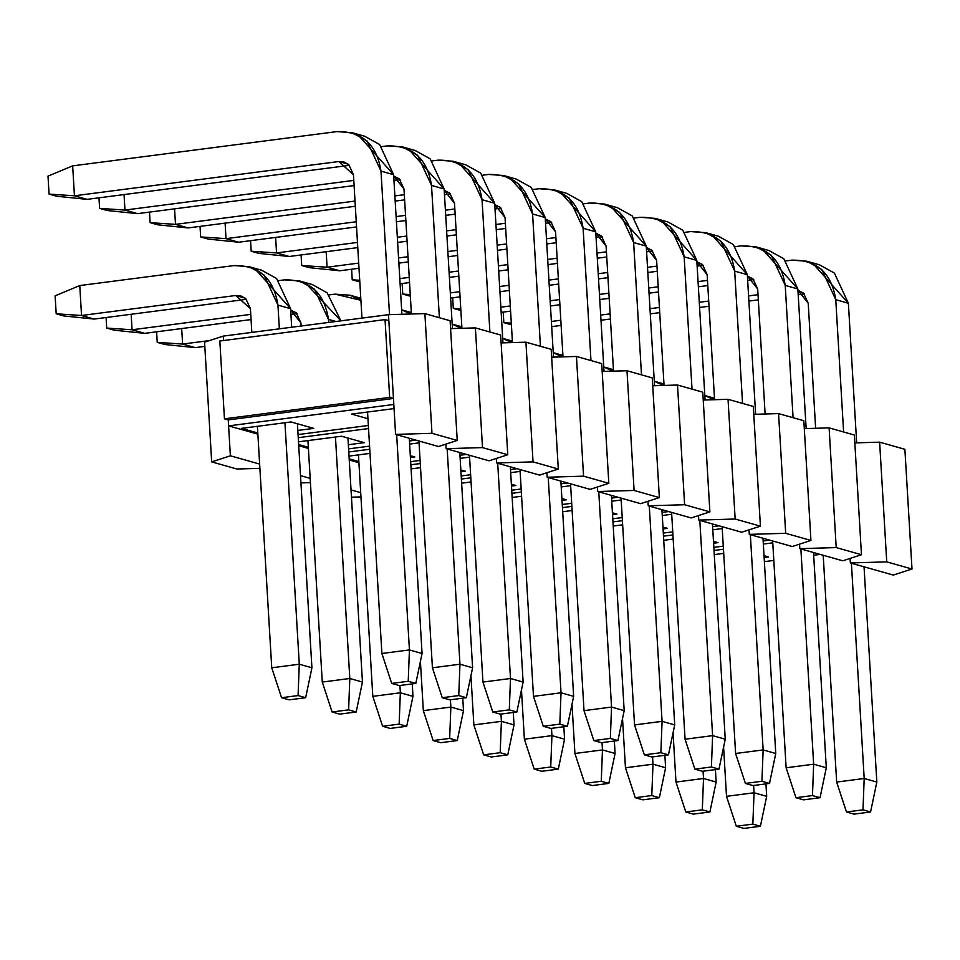 <?xml version="1.0" encoding="UTF-8"?>
<svg xmlns="http://www.w3.org/2000/svg" width="960" height="960" viewBox="0 0 960 960"><rect width="100%" height="100%" fill="white"/><g stroke="black" fill="none" stroke-linecap="round" stroke-linejoin="round"><path stroke-width="1.44" d="M904.884 449.304L912 569.016L893.304 575.076L912 569.016L904.884 449.304L879.624 442.164L904.884 449.304M854.832 442.896L879.624 442.164L886.74 561.876L912 569.016L886.74 561.876L850.356 562.944L893.304 575.076L850.356 562.944L850.092 558.42L850.356 562.944L886.74 561.876L879.624 442.164L854.832 442.896M820.176 554.412L813.672 555.252L820.176 554.412M773.808 560.424L764.364 561.648L773.808 560.424M772.764 542.844L763.32 544.068L772.764 542.844M723.468 549.24L714.024 550.464L723.468 549.24M768.516 556.932L764.124 557.508L768.516 556.932L764.016 555.66L768.516 556.932M714.276 554.592L723.708 553.368L714.276 554.592M854.364 435.024L861.468 554.724L842.784 560.796L861.468 554.724L854.364 435.024L829.104 427.884L854.364 435.024M804.3 428.616L829.104 427.884L836.208 547.584L861.468 554.724L836.208 547.584L799.824 548.652L842.784 560.796L799.824 548.652L799.56 544.14L799.824 548.652L836.208 547.584L829.104 427.884L804.3 428.616M769.644 540.12L763.14 540.972L769.644 540.12M723.276 546.132L713.844 547.356L723.276 546.132M722.232 528.564L712.8 529.788L722.232 528.564M672.936 534.948L663.492 536.172L672.936 534.948M717.996 542.652L713.592 543.228L717.996 542.652L713.484 541.38L717.996 542.652M663.744 540.312L673.176 539.088L663.744 540.312M803.832 420.744L810.936 540.444L792.252 546.516L810.936 540.444L803.832 420.744L778.572 413.604L803.832 420.744M753.768 414.324L778.572 413.604L785.688 533.304L810.936 540.444L785.688 533.304L749.304 534.372L792.252 546.516L749.304 534.372L749.028 529.86L749.304 534.372L785.688 533.304L778.572 413.604L753.768 414.324M719.112 525.84L712.608 526.68L719.112 525.84M672.744 531.852L663.312 533.076L672.744 531.852M671.7 514.272L662.268 515.496L671.7 514.272M622.404 520.668L612.972 521.892L622.404 520.668M667.464 528.372L663.06 528.936L667.464 528.372L662.952 527.1L667.464 528.372M613.212 526.032L622.656 524.808L613.212 526.032M753.3 406.452L760.416 526.164L741.72 532.224L760.416 526.164L753.3 406.452L728.04 399.312L753.3 406.452M703.236 400.044L728.04 399.312L735.156 519.024L760.416 526.164L735.156 519.024L698.772 520.092L741.72 532.224L698.772 520.092L698.508 515.568L698.772 520.092L735.156 519.024L728.04 399.312L703.236 400.044M668.592 511.56L662.088 512.4L668.592 511.56M622.224 517.572L612.78 518.796L622.224 517.572M621.18 499.992L611.736 501.216L621.18 499.992M571.872 506.388L562.44 507.612L571.872 506.388M616.932 514.08L612.54 514.656L616.932 514.08L612.432 512.808L616.932 514.08M562.68 511.74L572.124 510.516L562.68 511.74M702.768 392.172L709.884 511.872L691.188 517.944L709.884 511.872L702.768 392.172L677.508 385.032L702.768 392.172M652.716 385.764L677.508 385.032L684.624 504.732L709.884 511.872L684.624 504.732L648.24 505.8L691.188 517.944L648.24 505.8L647.976 501.288L648.24 505.8L684.624 504.732L677.508 385.032L652.716 385.764M618.06 497.268L611.556 498.12L618.06 497.268M571.692 503.28L562.248 504.504L571.692 503.28M570.648 485.712L561.204 486.936L570.648 485.712M521.352 492.096L511.908 493.32L521.352 492.096M566.4 499.8L562.008 500.376L566.4 499.8L561.9 498.528L566.4 499.8M512.148 497.46L521.592 496.236L512.148 497.46M652.248 377.892L659.352 497.592L640.668 503.664L659.352 497.592L652.248 377.892L626.988 370.752L652.248 377.892M602.184 371.472L626.988 370.752L634.092 490.452L659.352 497.592L634.092 490.452L597.708 491.52L640.668 503.664L597.708 491.52L597.444 487.008L597.708 491.52L634.092 490.452L626.988 370.752L602.184 371.472M567.528 482.988L561.024 483.828L567.528 482.988M521.16 489L511.728 490.224L521.16 489M520.116 471.42L510.684 472.644L520.116 471.42M470.82 477.816L461.376 479.04L470.82 477.816M515.88 485.52L511.476 486.084L515.88 485.52L511.368 484.248L515.88 485.52M461.628 483.18L471.06 481.956L461.628 483.18M601.716 363.6L608.82 483.312L590.136 489.372L608.82 483.312L601.716 363.6L576.456 356.46L601.716 363.6M551.652 357.192L576.456 356.46L583.56 476.16L608.82 483.312L583.56 476.16L547.188 477.24L590.136 489.372L547.188 477.24L546.912 472.716L547.188 477.24L583.56 476.16L576.456 356.46L551.652 357.192M516.996 468.708L510.492 469.548L516.996 468.708M470.628 474.72L461.196 475.944L470.628 474.72M469.584 457.14L460.152 458.364L469.584 457.14M420.288 463.536L410.844 464.76L420.288 463.536M465.348 471.228L460.944 471.804L465.348 471.228L460.836 469.956L465.348 471.228M411.096 468.888L420.528 467.664L411.096 468.888M551.184 349.32L558.3 469.02L539.604 475.092L558.3 469.02L551.184 349.32L525.924 342.18L551.184 349.32M360.96 496.908L351.456 497.184L360.96 496.908M501.12 342.912L525.924 342.18L533.04 461.88L558.3 469.02L533.04 461.88L496.656 462.948L539.604 475.092L496.656 462.948L496.38 458.436L496.656 462.948L533.04 461.88L525.924 342.18L501.12 342.912M466.476 454.416L459.972 455.268L466.476 454.416M420.108 460.428L410.664 461.652L420.108 460.428M351.024 489.912L360.696 492.648L351.024 489.912M358.92 462.72L349.248 459.984L358.92 462.72M419.064 442.86L409.62 444.084L419.064 442.86M369.756 449.244L348.768 451.968L369.756 449.244M414.816 456.948L410.424 457.524L414.816 456.948L410.316 455.676L414.816 456.948M358.86 461.568L349.176 458.832L358.86 461.568M349.02 456.108L370.008 453.384L349.02 456.108M500.652 335.04L507.768 454.74L489.072 460.812L507.768 454.74L500.652 335.04L475.392 327.9L500.652 335.04M310.428 482.628L300.936 482.904L310.428 482.628M450.588 328.62L475.392 327.9L482.508 447.6L507.768 454.74L482.508 447.6L446.124 448.668L489.072 460.812L446.124 448.668L445.86 444.156L446.124 448.668L482.508 447.6L475.392 327.9L450.588 328.62M415.944 440.136L409.44 440.976L415.944 440.136M369.576 446.148L348.588 448.872L369.576 446.148M300.504 475.632L310.176 478.368L300.504 475.632M308.4 448.44L298.716 445.704L308.4 448.44M368.532 428.568L298.248 437.688L368.532 428.568M364.284 442.668L348.348 444.732L364.284 442.668L341.556 436.236L364.284 442.668M308.328 447.288L298.656 444.552L308.328 447.288M298.488 441.816L341.556 436.236L298.488 441.816M450.12 320.748L457.236 440.448L438.54 446.52L457.236 440.448L450.12 320.748L424.872 313.608L450.12 320.748M259.896 468.336L236.94 469.02L259.896 468.336M388.488 314.676L424.872 313.608L431.976 433.308L457.236 440.448L431.976 433.308L395.592 434.388L438.54 446.52L395.592 434.388L393.816 404.46L395.592 434.388L431.976 433.308L424.872 313.608L388.488 314.676L393.816 404.46L228.6 425.88L230.376 455.808L259.644 464.076L230.376 455.808L211.68 461.88L236.94 469.02L211.68 461.88L204.564 342.168L223.26 336.108L388.488 314.676L223.26 336.108L204.564 342.168L211.68 461.88L230.376 455.808L228.24 419.892L228.6 425.88L257.868 434.148L228.6 425.88L393.816 404.46L388.488 314.676M368.352 425.472L298.056 434.58L368.352 425.472M223.524 340.536L223.26 336.108L223.524 340.536M313.764 428.376L297.816 430.452L313.764 428.376L291.024 421.956L313.764 428.376M257.796 432.996L241.452 428.376L291.024 421.956L241.452 428.376L257.796 432.996M351.6 414.096L394.068 408.588L351.6 414.096L367.944 418.716L351.6 414.096M388.836 320.664L385.044 319.596L389.676 397.404L393.468 398.472L228.24 419.892L224.448 418.824L219.828 341.016L385.044 319.596L388.836 320.664M389.676 397.404L385.044 319.596L219.828 341.016L224.448 418.824L389.676 397.404L224.448 418.824L228.24 419.892L393.468 398.472L389.676 397.404M399.288 685.572L415.812 683.424L408.228 681.288L391.704 683.424L399.288 685.572L391.704 683.424L381.888 653.496L409.428 649.932L408.228 681.288L415.812 683.424L399.288 685.572M422.064 653.508L415.812 683.424L422.064 653.508L409.428 649.932L422.064 653.508L409.272 438.252L422.064 653.508M401.916 314.292L393.612 174.696L380.988 171.12L389.508 314.652L380.988 171.12C376.752 144.396 362.088 131.22 337.008 131.592L72.66 165.864L74.436 195.792L338.796 161.52L353.448 174.696L361.968 318.12L353.448 174.696L348.792 164.64L343.812 161.88L338.796 161.52L74.436 195.792L49.068 194.088L48 176.136L72.66 165.864L337.008 131.592L352.068 132.672L366.996 140.952L380.988 171.12L393.612 174.696L401.916 314.292M396.648 434.676L409.428 649.932L396.648 434.676M367.548 412.032L381.888 653.496L391.704 683.424L408.228 681.288L409.428 649.932L381.888 653.496L367.548 412.032M349.512 165.336L87.06 199.368L74.436 195.792L87.06 199.368L349.512 165.336M358.224 135.024L393.612 174.696L379.632 144.528L364.692 136.248L352.068 132.672M56.652 196.236L49.068 194.088L56.652 196.236L87.06 199.368L56.652 196.236M348.276 164.196L338.796 161.52L348.276 164.196M72.66 165.864L48 176.136L49.068 194.088L74.436 195.792L72.66 165.864M449.82 699.852L466.332 697.716L458.76 695.568L442.236 697.716L449.82 699.852L442.236 697.716L432.42 667.788L459.96 664.212L458.76 695.568L466.332 697.716L449.82 699.852M472.596 667.788L466.332 697.716L472.596 667.788L459.96 664.212L472.596 667.788L459.804 452.532L472.596 667.788M452.436 328.572L444.144 188.976L431.508 185.412L439.38 317.712L431.508 185.412C427.284 158.676 412.62 145.5 387.54 145.872L381.792 146.616L387.54 145.872L402.588 146.952L417.528 155.232L431.508 185.412L444.144 188.976L452.436 328.572M447.168 448.968L459.96 664.212L447.168 448.968M124.044 194.568L124.968 210.072L353.784 180.408L124.968 210.072L99.6 208.38L98.964 197.82L99.6 208.38L107.172 210.516L99.6 208.38L124.968 210.072L137.592 213.648L124.968 210.072L124.044 194.568M393.696 176.004L403.98 188.976L411.408 314.004L403.98 188.976L399.312 178.92L393.696 176.004M418.944 440.988L432.42 667.788L442.236 697.716L458.76 695.568L459.96 664.212L432.42 667.788L418.944 440.988M400.032 179.616L393.96 180.408L400.032 179.616M354.096 185.58L137.592 213.648L354.096 185.58M408.744 149.304L444.144 188.976L430.164 158.808L415.224 150.528L402.588 146.952M107.172 210.516L137.592 213.648L107.172 210.516M398.796 178.476L393.756 177.06L398.796 178.476M500.34 714.144L516.864 711.996L509.292 709.848L492.768 711.996L500.34 714.144L492.768 711.996L482.952 682.068L510.492 678.504L509.292 709.848L516.864 711.996L500.34 714.144M523.116 682.068L516.864 711.996L523.116 682.068L510.492 678.504L523.116 682.068L510.336 466.824L523.116 682.068M502.968 342.852L494.676 203.268L482.04 199.692L489.9 331.992L482.04 199.692C477.804 172.968 463.152 159.78 438.072 160.164L432.324 160.908L438.072 160.164L453.12 161.244L468.06 169.524L482.04 199.692L494.676 203.268L502.968 342.852M497.7 463.248L510.492 678.504L497.7 463.248M174.576 208.848L175.488 224.364L355.02 201.084L175.488 224.364L150.12 222.66L149.496 212.1L150.12 222.66L157.704 224.796L150.12 222.66L175.488 224.364L188.124 227.928L175.488 224.364L174.576 208.848M394.872 195.912L404.316 194.688L394.872 195.912M444.228 190.284L454.5 203.268L461.928 328.296L454.5 203.268L449.844 193.2L444.228 190.284M469.476 455.268L482.952 682.068L492.768 711.996L509.292 709.848L510.492 678.504L482.952 682.068L469.476 455.268M450.564 193.908L444.48 194.688L450.564 193.908M404.628 199.86L395.184 201.084L404.628 199.86M355.32 206.256L188.124 227.928L355.32 206.256M459.276 163.596L494.676 203.268L480.696 173.088L465.756 164.808L453.12 161.244M157.704 224.796L188.124 227.928L157.704 224.796M449.328 192.768L444.288 191.34L449.328 192.768M550.872 728.424L567.396 726.276L559.812 724.14L543.288 726.276L550.872 728.424L543.288 726.276L533.484 696.36L561.024 692.784L559.812 724.14L567.396 726.276L550.872 728.424M573.648 696.36L567.396 726.276L573.648 696.36L561.024 692.784L573.648 696.36L560.868 481.104L573.648 696.36M553.5 357.144L545.208 217.548L532.572 213.972L540.432 346.284L532.572 213.972C528.336 187.248 513.684 174.072 488.604 174.444L482.856 175.188L488.604 174.444L503.652 175.524L518.592 183.804L532.572 213.972L545.208 217.548L553.5 357.144M548.232 477.528L561.024 692.784L548.232 477.528M225.096 223.14L226.02 238.644L356.244 221.76L226.02 238.644L200.652 236.94L200.028 226.392L200.652 236.94L208.236 239.088L200.652 236.94L226.02 238.644L238.656 242.22L226.02 238.644L225.096 223.14M396.108 216.588L405.54 215.364L396.108 216.588M445.404 210.204L454.848 208.98L445.404 210.204M494.748 204.564L505.032 217.548L512.46 342.576L505.032 217.548L500.376 207.492L494.748 204.564M520.008 469.548L533.484 696.36L543.288 726.276L559.812 724.14L561.024 692.784L533.484 696.36L520.008 469.548M501.096 208.188L495.012 208.98L501.096 208.188M455.148 214.14L445.716 215.364L455.148 214.14M405.852 220.536L396.408 221.76L405.852 220.536M356.556 226.932L238.656 242.22L356.556 226.932M509.808 177.876L545.208 217.548L531.216 187.38L516.288 179.1L503.652 175.524M208.236 239.088L238.656 242.22L208.236 239.088M499.86 207.048L494.82 205.62L499.86 207.048M601.404 742.704L617.928 740.568L610.344 738.42L593.82 740.568L601.404 742.704L593.82 740.568L584.016 710.64L611.544 707.064L610.344 738.42L617.928 740.568L601.404 742.704M624.18 710.64L617.928 740.568L624.18 710.64L611.544 707.064L624.18 710.64L611.388 495.384L624.18 710.64M604.032 371.424L595.728 231.828L583.104 228.264L590.964 360.564L583.104 228.264C578.868 201.528 564.204 188.352 539.124 188.724L533.376 189.468L539.124 188.724L554.184 189.816L569.112 198.084L583.104 228.264L595.728 231.828L604.032 371.424M598.764 491.82L611.544 707.064L598.764 491.82M275.628 237.42L276.552 252.924L357.468 242.436L276.552 252.924L251.184 251.232L250.56 240.672L251.184 251.232L258.768 253.368L251.184 251.232L276.552 252.924L289.188 256.5L276.552 252.924L275.628 237.42M397.332 237.264L406.776 236.04L397.332 237.264M446.64 230.88L456.072 229.656L446.64 230.88M495.936 224.484L505.38 223.26L495.936 224.484M545.28 218.856L555.564 231.828L562.992 356.856L555.564 231.828L550.908 221.772L545.28 218.856M570.54 483.84L584.016 710.64L593.82 740.568L610.344 738.42L611.544 707.064L584.016 710.64L570.54 483.84M551.628 222.468L545.544 223.26L551.628 222.468M505.68 228.432L496.248 229.656L505.68 228.432M456.384 234.816L446.94 236.04L456.384 234.816M407.076 241.212L397.644 242.436L407.076 241.212M357.78 247.608L289.188 256.5L357.78 247.608M560.34 192.156L595.728 231.828L581.748 201.66L566.808 193.38L554.184 189.816M258.768 253.368L289.188 256.5L258.768 253.368M550.392 221.328L545.34 219.912L550.392 221.328M651.936 756.996L668.448 754.848L660.876 752.712L644.352 754.848L651.936 756.996L644.352 754.848L634.536 724.92L662.076 721.356L660.876 752.712L668.448 754.848L651.936 756.996M674.712 724.92L668.448 754.848L674.712 724.92L662.076 721.356L674.712 724.92L661.92 509.676L674.712 724.92M654.552 385.704L646.26 246.12L633.636 242.544L641.496 374.844L633.636 242.544C629.4 215.82 614.736 202.632 589.656 203.016L583.908 203.76L589.656 203.016L604.704 204.096L619.644 212.376L633.636 242.544L646.26 246.12L654.552 385.704M649.284 506.1L662.076 721.356L649.284 506.1M326.16 251.7L327.084 267.216L358.704 263.112L327.084 267.216L301.716 265.512L301.08 254.952L301.716 265.512L309.288 267.66L301.716 265.512L327.084 267.216L339.708 270.78L327.084 267.216L326.16 251.7M398.568 257.94L408 256.716L398.568 257.94M447.864 251.556L457.308 250.332L447.864 251.556M497.16 245.16L506.604 243.936L497.16 245.16M546.468 238.764L555.9 237.54L546.468 238.764M595.812 233.136L606.096 246.12L613.524 371.148L606.096 246.12L601.428 236.052L595.812 233.136M621.06 498.12L634.536 724.92L644.352 754.848L660.876 752.712L662.076 721.356L634.536 724.92L621.06 498.12M602.148 236.76L596.076 237.54L602.148 236.76M556.212 242.712L546.768 243.936L556.212 242.712M506.916 249.108L497.472 250.332L506.916 249.108M457.608 255.492L448.176 256.716L457.608 255.492M408.312 261.888L398.868 263.112L408.312 261.888M359.004 268.284L339.708 270.78L359.004 268.284M610.86 206.448L646.26 246.12L632.28 215.94L617.34 207.66L604.704 204.096M309.288 267.66L339.708 270.78L309.288 267.66M600.912 235.62L595.872 234.192L600.912 235.62M702.456 771.276L718.98 769.128L711.408 766.992L694.884 769.128L702.456 771.276L694.884 769.128L685.068 739.212L712.608 735.636L711.408 766.992L718.98 769.128L702.456 771.276M725.244 739.212L718.98 769.128L725.244 739.212L712.608 735.636L725.244 739.212L712.452 523.956L725.244 739.212M705.084 399.996L696.792 260.4L684.156 256.824L692.016 389.136L684.156 256.824C679.92 230.1 665.268 216.924 640.188 217.296L634.44 218.04L640.188 217.296L655.236 218.376L670.176 226.656L684.156 256.824L696.792 260.4L705.084 399.996M699.816 520.38L712.608 735.636L699.816 520.38M399.792 278.616L409.224 277.392L399.792 278.616M449.088 272.232L458.532 271.008L449.088 272.232M498.396 265.836L507.828 264.612L498.396 265.836M547.692 259.44L557.136 258.216L547.692 259.44M597 253.056L606.432 251.832L597 253.056M646.344 247.416L656.628 260.4L664.056 385.428L656.628 260.4L651.96 250.344L646.344 247.416M671.592 512.4L685.068 739.212L694.884 769.128L711.408 766.992L712.608 735.636L685.068 739.212L671.592 512.4M652.68 251.04L646.608 251.832L652.68 251.04M606.744 256.992L597.3 258.216L606.744 256.992M557.436 263.388L548.004 264.612L557.436 263.388M508.14 269.784L498.696 271.008L508.14 269.784M458.832 276.168L449.4 277.392L458.832 276.168M409.536 282.564L400.104 283.788L409.536 282.564M661.392 220.728L696.792 260.4L682.812 230.232L667.872 221.952L655.236 218.376M352.236 279.792L351.612 269.244L352.236 279.792L359.82 281.94L352.236 279.792L359.724 280.296L352.236 279.792M651.444 249.9L646.404 248.472L651.444 249.9M752.988 785.556L769.512 783.42L761.928 781.272L745.404 783.42L752.988 785.556L745.404 783.42L735.6 753.492L763.14 749.916L761.928 781.272L769.512 783.42L752.988 785.556M775.764 753.492L769.512 783.42L775.764 753.492L763.14 749.916L775.764 753.492L762.984 538.236L775.764 753.492M755.616 414.276L747.324 274.68L734.688 271.116L742.548 403.416L734.688 271.116C730.452 244.38 715.8 231.204 690.72 231.576L684.972 232.32L690.72 231.576L705.768 232.668L720.708 240.936L734.688 271.116L747.324 274.68L755.616 414.276M750.348 534.672L763.14 749.916L750.348 534.672M450.324 292.908L459.756 291.684L450.324 292.908M499.62 286.512L509.064 285.288L499.62 286.512M548.928 280.116L558.36 278.892L548.928 280.116M598.224 273.732L607.656 272.508L598.224 273.732M647.52 267.336L656.964 266.112L647.52 267.336M696.864 261.708L707.148 274.68L714.576 399.708L707.148 274.68L702.492 264.624L696.864 261.708M722.124 526.692L735.6 753.492L745.404 783.42L761.928 781.272L763.14 749.916L735.6 753.492L722.124 526.692M703.212 265.32L697.128 266.112L703.212 265.32M657.264 271.284L647.832 272.508L657.264 271.284M607.968 277.668L598.524 278.892L607.968 277.668M558.672 284.064L549.228 285.288L558.672 284.064M509.364 290.46L499.932 291.684L509.364 290.46M460.068 296.844L450.624 298.068L460.068 296.844M711.924 235.008L747.324 274.68L733.332 244.512L718.404 236.232L705.768 232.668M402.768 294.084L402.144 283.524L402.768 294.084L410.352 296.22L402.768 294.084L410.256 294.576L402.768 294.084M701.976 264.18L696.936 262.764L701.976 264.18M803.52 799.848L820.044 797.7L812.46 795.564L795.936 797.7L803.52 799.848L795.936 797.7L786.132 767.772L813.66 764.208L812.46 795.564L820.044 797.7L803.52 799.848M826.296 767.772L820.044 797.7L826.296 767.772L813.66 764.208L826.296 767.772L813.504 552.528L826.296 767.772M806.148 428.556L797.856 288.972L785.22 285.396L793.08 417.696L785.22 285.396C780.984 258.672 766.32 245.484 741.24 245.868L735.504 246.612L741.24 245.868L756.3 246.948L771.24 255.228L785.22 285.396L797.856 288.972L806.148 428.556M800.88 548.952L813.66 764.208L800.88 548.952M500.844 307.188L510.288 305.964L500.844 307.188M550.152 300.792L559.584 299.568L550.152 300.792M599.448 294.408L608.892 293.184L599.448 294.408M648.756 288.012L658.188 286.788L648.756 288.012M698.052 281.616L707.496 280.392L698.052 281.616M747.396 275.988L757.68 288.972L765.108 414L757.68 288.972L753.024 278.916L747.396 275.988M772.656 540.972L786.132 767.772L795.936 797.7L812.46 795.564L813.66 764.208L786.132 767.772L772.656 540.972M753.744 279.612L747.66 280.392L753.744 279.612M707.796 285.564L698.364 286.788L707.796 285.564M658.5 291.96L649.056 293.184L658.5 291.96M609.192 298.344L599.76 299.568L609.192 298.344M559.896 304.74L550.452 305.964L559.896 304.74M510.6 311.136L501.156 312.36L510.6 311.136M762.456 249.3L797.856 288.972L783.864 258.792L768.924 250.512L756.3 246.948M453.3 308.364L452.676 297.804L453.3 308.364L460.884 310.512L453.3 308.364L460.776 308.868L453.3 308.364M752.508 278.472L747.456 277.044L752.508 278.472M854.052 814.128L870.576 811.98L862.992 809.844L846.468 811.98L854.052 814.128L846.468 811.98L836.652 782.064L864.192 778.488L862.992 809.844L870.576 811.98L854.052 814.128M876.828 782.064L870.576 811.98L876.828 782.064L864.192 778.488L876.828 782.064L864.036 566.808L876.828 782.064M856.668 442.848L848.376 303.252L835.752 299.676L843.612 431.988L835.752 299.676C831.516 272.952 816.852 259.776 791.772 260.148L786.024 260.892L791.772 260.148L806.82 261.228L821.76 269.508L835.752 299.676L848.376 303.252L856.668 442.848M851.4 563.232L864.192 778.488L851.4 563.232M551.376 321.468L560.82 320.244L551.376 321.468M600.684 315.084L610.116 313.86L600.684 315.084M649.98 308.688L659.424 307.464L649.98 308.688M699.276 302.292L708.72 301.068L699.276 302.292M748.584 295.908L758.016 294.684L748.584 295.908M797.928 290.268L808.212 303.252L815.64 428.28L808.212 303.252L803.544 293.196L797.928 290.268M823.188 555.252L836.652 782.064L846.468 811.98L862.992 809.844L864.192 778.488L836.652 782.064L823.188 555.252M804.264 293.892L798.192 294.684L804.264 293.892M758.328 299.856L748.884 301.068L758.328 299.856M709.032 306.24L699.588 307.464L709.032 306.24M659.724 312.636L650.292 313.86L659.724 312.636M610.428 319.02L600.984 320.244L610.428 319.02M561.12 325.416L551.688 326.64L561.12 325.416M812.976 263.58L848.376 303.252L834.396 273.084L819.456 264.804L806.82 261.228M503.832 322.644L503.208 312.096L503.832 322.644L511.404 324.792L503.832 322.644L511.308 323.148L503.832 322.644M803.028 292.752L797.988 291.324L803.028 292.752M289.14 699.852L305.664 697.704L298.08 695.568L281.556 697.704L289.14 699.852L281.556 697.704L271.74 667.788L299.28 664.212L298.08 695.568L305.664 697.704L289.14 699.852M311.916 667.788L305.664 697.704L311.916 667.788L299.28 664.212L311.916 667.788L297.42 423.756L311.916 667.788M291.684 327.228L290.58 308.676L277.944 305.112L279.36 328.824L277.944 305.112C273.708 278.376 259.056 265.2 233.976 265.572L79.764 285.564L81.54 315.492L235.752 295.5L250.416 308.676L251.82 332.4L250.416 308.676L245.748 298.62L240.768 295.86L235.752 295.5L81.54 315.492L56.184 313.788L55.116 295.836L79.764 285.564L233.976 265.572L249.024 266.652L263.964 274.932L277.944 305.112L290.58 308.676L291.684 327.228M284.94 422.736L299.28 664.212L284.94 422.736M257.4 426.312L271.74 667.788L281.556 697.704L298.08 695.568L299.28 664.212L271.74 667.788L257.4 426.312M246.468 299.316L94.176 319.068L81.54 315.492L94.176 319.068L246.468 299.316M255.18 269.004L290.58 308.676L276.6 278.508L261.66 270.228L249.024 266.652M63.756 315.936L56.184 313.788L63.756 315.936L94.176 319.068L63.756 315.936M245.232 298.176L235.752 295.5L245.232 298.176M79.764 285.564L55.116 295.836L56.184 313.788L81.54 315.492L79.764 285.564M339.66 714.132L356.184 711.996L348.612 709.848L332.088 711.996L339.66 714.132L332.088 711.996L322.272 682.068L349.812 678.492L348.612 709.848L356.184 711.996L339.66 714.132M362.448 682.068L356.184 711.996L362.448 682.068L349.812 678.492L362.448 682.068L347.952 438.048L362.448 682.068M335.928 321.492L328.476 319.392L328.656 322.44L328.476 319.392C324.24 292.656 309.588 279.48 284.508 279.864L278.76 280.608L284.508 279.864L299.556 280.944L314.496 289.224L328.476 319.392L335.928 321.492M335.46 437.028L349.812 678.492L335.46 437.028M131.148 314.268L132.072 329.772L250.752 314.388L132.072 329.772L106.704 328.08L106.08 317.52L106.704 328.08L114.288 330.216L106.704 328.08L132.072 329.772L144.708 333.348L132.072 329.772L131.148 314.268M290.652 309.984L300.936 322.956L301.116 326.004L300.936 322.956L296.28 312.9L290.652 309.984M307.932 440.592L322.272 682.068L332.088 711.996L348.612 709.848L349.812 678.492L322.272 682.068L307.932 440.592M297 313.608L290.916 314.388L297 313.608M251.052 319.56L144.708 333.348L251.052 319.56M305.712 283.284L340.932 320.844L327.12 292.788L312.192 284.508L299.556 280.944M114.288 330.216L144.708 333.348L114.288 330.216M295.764 312.468L290.724 311.04L295.764 312.468M390.192 728.424L406.716 726.276L399.132 724.14L382.62 726.276L390.192 728.424L382.62 726.276L372.804 696.348L400.344 692.784L399.132 724.14L406.716 726.276L390.192 728.424M412.968 696.348L406.716 726.276L412.968 696.348L400.344 692.784L412.968 696.348L412.236 683.892L412.968 696.348M399.912 685.488L400.344 692.784L399.912 685.488M360.912 300.276L335.028 294.144L329.292 294.888L335.028 294.144L350.088 295.224L360.912 300.276M181.68 328.56L182.604 344.064L209.484 340.572L182.604 344.064L157.236 342.36L156.612 331.8L157.236 342.36L164.82 344.508L157.236 342.36L182.604 344.064L195.24 347.628L182.604 344.064L181.68 328.56M358.452 454.884L372.804 696.348L382.62 726.276L399.132 724.14L400.344 692.784L372.804 696.348L358.452 454.884M204.816 346.392L195.24 347.628L204.816 346.392M356.244 297.576L360.792 298.308M164.82 344.508L195.24 347.628L164.82 344.508M440.724 742.704L457.248 740.556L449.664 738.42L433.14 740.556L440.724 742.704L433.14 740.556L423.336 710.64L450.864 707.064L449.664 738.42L457.248 740.556L440.724 742.704M463.5 710.64L457.248 740.556L463.5 710.64L450.864 707.064L463.5 710.64L462.756 698.172L463.5 710.64M450.432 699.768L450.864 707.064L450.432 699.768M410.628 314.028L401.64 309.816L410.628 314.028M420.408 661.416L423.336 710.64L433.14 740.556L449.664 738.42L450.864 707.064L423.336 710.64L420.408 661.416M406.764 311.856L411.324 312.588M491.256 756.984L507.78 754.848L500.196 752.7L483.672 754.848L491.256 756.984L483.672 754.848L473.856 724.92L501.396 721.344L500.196 752.7L507.78 754.848L491.256 756.984M514.032 724.92L507.78 754.848L514.032 724.92L501.396 721.344L514.032 724.92L513.288 712.464L514.032 724.92M500.964 714.06L501.396 721.344L500.964 714.06M461.16 328.32L452.172 324.096L461.16 328.32M470.94 675.708L473.856 724.92L483.672 754.848L500.196 752.7L501.396 721.344L473.856 724.92L470.94 675.708M457.296 326.148L461.844 326.88M541.788 771.276L558.3 769.128L550.728 766.992L534.204 769.128L541.788 771.276L534.204 769.128L524.388 739.2L551.928 735.636L550.728 766.992L558.3 769.128L541.788 771.276M564.564 739.2L558.3 769.128L564.564 739.2L551.928 735.636L564.564 739.2L563.82 726.744L564.564 739.2M551.496 728.34L551.928 735.636L551.496 728.34M511.692 342.6L502.704 338.388L511.692 342.6M521.472 689.988L524.388 739.2L534.204 769.128L550.728 766.992L551.928 735.636L524.388 739.2L521.472 689.988M507.828 340.428L512.376 341.16M592.308 785.556L608.832 783.408L601.26 781.272L584.736 783.408L592.308 785.556L584.736 783.408L574.92 753.492L602.46 749.916L601.26 781.272L608.832 783.408L592.308 785.556M615.084 753.492L608.832 783.408L615.084 753.492L602.46 749.916L615.084 753.492L614.352 741.024L615.084 753.492M602.028 742.632L602.46 749.916L602.028 742.632M562.224 356.88L553.236 352.668L562.224 356.88M571.992 704.268L574.92 753.492L584.736 783.408L601.26 781.272L602.46 749.916L574.92 753.492L571.992 704.268M558.36 354.708L562.908 355.44M642.84 799.836L659.364 797.7L651.78 795.552L635.256 797.7L642.84 799.836L635.256 797.7L625.452 767.772L652.992 764.196L651.78 795.552L659.364 797.7L642.84 799.836M665.616 767.772L659.364 797.7L665.616 767.772L652.992 764.196L665.616 767.772L664.884 755.316L665.616 767.772M652.548 756.912L652.992 764.196L652.548 756.912M612.744 371.172L603.756 366.948L612.744 371.172M622.524 718.56L625.452 767.772L635.256 797.7L651.78 795.552L652.992 764.196L625.452 767.772L622.524 718.56M608.892 369L613.44 369.732M693.372 814.128L709.896 811.98L702.312 809.844L685.788 811.98L693.372 814.128L685.788 811.98L675.984 782.052L703.512 778.488L702.312 809.844L709.896 811.98L693.372 814.128M716.148 782.052L709.896 811.98L716.148 782.052L703.512 778.488L716.148 782.052L715.404 769.596L716.148 782.052M703.08 771.192L703.512 778.488L703.08 771.192M663.276 385.452L654.288 381.24L663.276 385.452M673.056 732.84L675.984 782.052L685.788 811.98L702.312 809.844L703.512 778.488L675.984 782.052L673.056 732.84M659.412 383.28L663.972 384.012M743.904 828.408L760.416 826.272L752.844 824.124L736.32 826.26L743.904 828.408L736.32 826.26L726.504 796.344L754.044 792.768L752.844 824.124L760.416 826.272L743.904 828.408M766.68 796.344L760.416 826.272L766.68 796.344L754.044 792.768L766.68 796.344L765.936 783.876L766.68 796.344M753.612 785.484L754.044 792.768L753.612 785.484M713.808 399.732L704.82 395.52L713.808 399.732M723.588 747.12L726.504 796.344L736.32 826.26L752.844 824.124L754.044 792.768L726.504 796.344L723.588 747.12M709.944 397.56L714.492 398.292M350.088 295.224L360.792 298.248M401.64 309.804L411.312 312.54M452.172 324.084L461.844 326.82M502.704 338.364L512.376 341.1M553.236 352.656L562.908 355.392M603.756 366.936L613.44 369.672M654.288 381.216L663.96 383.952M704.82 395.508L714.492 398.244"/></g></svg>
